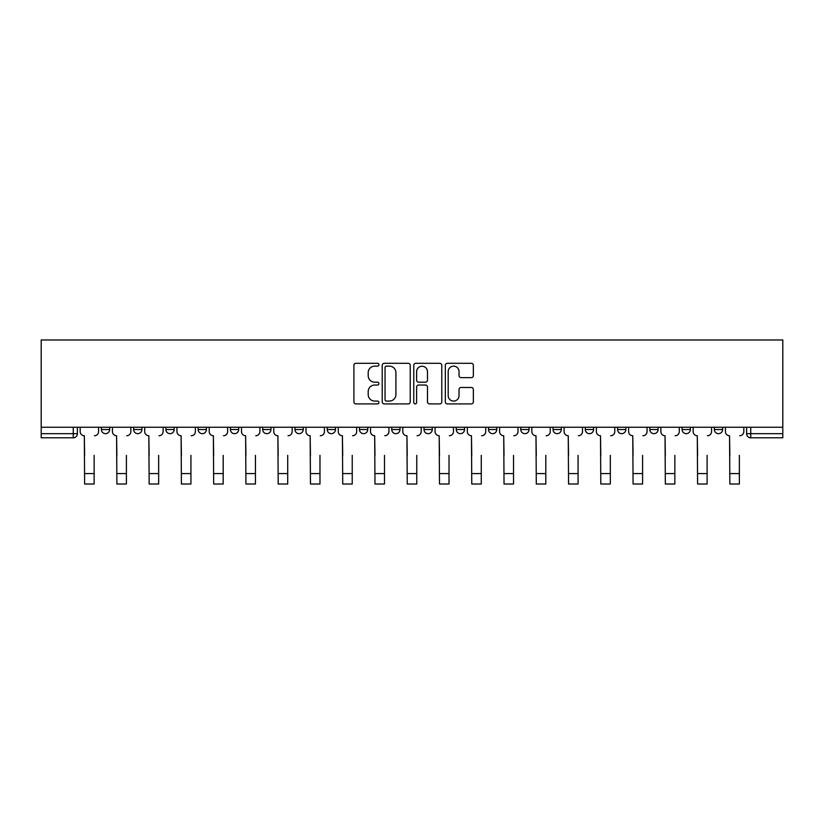 <?xml version="1.0" encoding="UTF-8"?>
<svg xmlns="http://www.w3.org/2000/svg" width="824" height="824" viewBox="0 0 824 824"><rect width="100%" height="100%" fill="white"/><g stroke="black" fill="none" stroke-linecap="round" stroke-linejoin="round"><path stroke-width="1.24" d="M378.916 364.733A1.421 1.421 0 0 0 377.495 363.312L355.927 363.312A2.029 2.029 0 0 0 353.898 365.351L353.898 401.885A2.029 2.029 0 0 0 355.927 403.914L377.495 403.914A1.421 1.421 0 0 0 378.916 402.493A1.421 1.421 0 0 0 377.495 401.072L374.704 401.072A6.499 6.499 0 0 1 368.204 394.583L368.204 391.534A6.499 6.499 0 0 1 374.704 385.035L377.495 385.035A1.421 1.421 0 0 0 378.916 383.613A1.421 1.421 0 0 0 377.495 382.192L374.704 382.192A6.499 6.499 0 0 1 368.204 375.703L368.204 372.654A6.499 6.499 0 0 1 374.704 366.155L377.495 366.155A1.421 1.421 0 0 0 378.916 364.733M456.259 427.254L456.259 429.531L464.53 429.531A4.141 4.141 0 0 1 460.389 433.661A4.141 4.141 0 0 1 456.259 429.531L456.259 427.254M359.47 427.254L359.47 429.531L367.741 429.531A4.141 4.141 0 0 1 363.611 433.661A4.141 4.141 0 0 1 359.47 429.531L359.47 427.254M294.951 427.254L294.951 429.531L303.222 429.531A4.141 4.141 0 0 1 299.081 433.661A4.141 4.141 0 0 1 294.951 429.531L294.951 427.254M262.691 427.254L262.691 429.531L270.962 429.531A4.141 4.141 0 0 1 266.822 433.661A4.141 4.141 0 0 1 262.691 429.531L262.691 427.254M198.162 427.254L198.162 429.531L206.433 429.531A4.141 4.141 0 0 1 202.302 433.661A4.141 4.141 0 0 1 198.162 429.531L198.162 427.254M471.328 377.629A2.029 2.029 0 0 0 473.357 375.6L473.357 365.351A2.029 2.029 0 0 0 471.328 363.312L447.37 363.312A2.029 2.029 0 0 0 445.341 365.351L445.341 401.885A2.029 2.029 0 0 0 447.37 403.914L471.328 403.914A2.029 2.029 0 0 0 473.357 401.885L473.357 389.505A2.029 2.029 0 0 0 471.328 387.476L461.069 387.476A2.029 2.029 0 0 0 459.04 389.505L459.04 395.644A5.428 5.428 0 0 1 453.612 401.072A5.428 5.428 0 0 1 448.184 395.644L448.184 371.593A5.428 5.428 0 0 1 453.612 366.155A5.428 5.428 0 0 1 459.04 371.593L459.04 375.6A2.029 2.029 0 0 0 461.069 377.629L471.328 377.629M782.8 427.254L41.2 427.254L41.2 339.982L782.8 339.982L782.8 437.802L750.746 437.802A4.141 4.141 0 0 1 746.606 433.661L782.8 433.661M410.228 365.351A2.029 2.029 0 0 0 408.189 363.312L384.242 363.312A2.029 2.029 0 0 0 382.212 365.351L382.212 401.885A2.029 2.029 0 0 0 384.242 403.914L408.189 403.914A2.029 2.029 0 0 0 410.228 401.885L410.228 365.351M415.811 363.312L439.759 363.312A2.029 2.029 0 0 1 441.788 365.351L441.788 401.885A2.029 2.029 0 0 1 439.759 403.914L429.51 403.914A2.029 2.029 0 0 1 427.481 401.885L427.481 387.064A2.029 2.029 0 0 0 425.452 385.035L418.644 385.035A2.029 2.029 0 0 0 416.614 387.064L416.614 402.493A1.421 1.421 0 0 1 415.193 403.914A1.421 1.421 0 0 1 413.772 402.493L413.772 365.351A2.029 2.029 0 0 1 415.811 363.312M746.606 427.254L746.606 433.661L746.606 427.254M77.394 427.254L77.394 433.661L77.394 427.254M73.254 427.254L73.254 437.802L41.2 437.802L41.2 433.661L77.394 433.661A4.141 4.141 0 0 1 73.254 437.802A4.141 4.141 0 0 0 77.394 433.661M41.2 427.254L41.2 433.661M714.346 427.254L714.346 429.531L722.617 429.531L722.617 427.254L722.617 429.531A4.141 4.141 0 0 1 718.487 433.661A4.141 4.141 0 0 1 714.346 429.531A4.141 4.141 0 0 0 718.487 433.661M690.358 429.531L690.358 427.254L690.358 429.531A4.141 4.141 0 0 1 686.227 433.661A4.141 4.141 0 0 1 682.087 429.531L690.358 429.531A4.141 4.141 0 0 1 686.227 433.661M682.087 427.254L682.087 429.531M658.098 427.254L658.098 429.531A4.141 4.141 0 0 1 653.957 433.661A4.141 4.141 0 0 1 649.827 429.531L658.098 429.531A4.141 4.141 0 0 1 653.957 433.661M649.827 427.254L649.827 429.531M625.838 427.254L625.838 429.531A4.141 4.141 0 0 1 621.698 433.661A4.141 4.141 0 0 1 617.567 429.531L625.838 429.531M617.567 427.254L617.567 429.531M593.579 427.254L593.579 429.531A4.141 4.141 0 0 1 589.438 433.661A4.141 4.141 0 0 1 585.298 429.531L593.579 429.531M585.298 427.254L585.298 429.531M561.309 427.254L561.309 429.531A4.141 4.141 0 0 1 557.179 433.661A4.141 4.141 0 0 1 553.038 429.531L561.309 429.531M553.038 427.254L553.038 429.531M529.049 427.254L529.049 429.531A4.141 4.141 0 0 1 524.919 433.661A4.141 4.141 0 0 1 520.778 429.531A4.141 4.141 0 0 0 524.919 433.661M520.778 427.254L520.778 429.531L529.049 429.531M496.79 427.254L496.79 429.531A4.141 4.141 0 0 1 492.649 433.661A4.141 4.141 0 0 1 488.519 429.531A4.141 4.141 0 0 0 492.649 433.661M488.519 427.254L488.519 429.531L496.79 429.531M464.53 427.254L464.53 429.531A4.141 4.141 0 0 1 460.389 433.661M432.27 427.254L432.27 429.531A4.141 4.141 0 0 1 428.13 433.661A4.141 4.141 0 0 1 424 429.531L432.27 429.531M424 427.254L424 429.531M400.001 427.254L400.001 429.531A4.141 4.141 0 0 1 395.87 433.661A4.141 4.141 0 0 1 391.73 429.531L400.001 429.531L400.001 427.254M391.73 427.254L391.73 429.531M367.741 427.254L367.741 429.531M335.481 427.254L335.481 429.531A4.141 4.141 0 0 1 331.351 433.661A4.141 4.141 0 0 1 327.21 429.531L335.481 429.531L335.481 427.254M327.21 427.254L327.21 429.531M303.222 427.254L303.222 429.531L303.222 427.254M270.962 429.531L270.962 427.254L270.962 429.531A4.141 4.141 0 0 1 266.822 433.661M238.703 427.254L238.703 429.531A4.141 4.141 0 0 1 234.562 433.661A4.141 4.141 0 0 1 230.421 429.531A4.141 4.141 0 0 0 234.562 433.661A4.141 4.141 0 0 0 238.703 429.531L238.703 427.254M230.421 427.254L230.421 429.531L238.703 429.531M206.433 427.254L206.433 429.531M174.173 427.254L174.173 429.531A4.141 4.141 0 0 1 170.043 433.661A4.141 4.141 0 0 1 165.902 429.531A4.141 4.141 0 0 0 170.043 433.661A4.141 4.141 0 0 0 174.173 429.531L165.902 429.531L165.902 427.254M133.643 427.254L133.643 429.531L141.913 429.531L141.913 427.254L141.913 429.531A4.141 4.141 0 0 1 137.773 433.661A4.141 4.141 0 0 1 133.643 429.531A4.141 4.141 0 0 0 137.773 433.661M101.383 427.254L101.383 429.531L109.654 429.531L109.654 427.254L109.654 429.531A4.141 4.141 0 0 1 105.513 433.661A4.141 4.141 0 0 1 101.383 429.531A4.141 4.141 0 0 0 105.513 433.661M386.477 366.155A1.421 1.421 0 0 0 385.055 367.576L385.055 399.65A1.421 1.421 0 0 0 386.477 401.072L389.412 401.072A6.499 6.499 0 0 0 395.911 394.583L395.911 372.654A6.499 6.499 0 0 0 389.412 366.155L386.477 366.155M427.481 371.686A5.428 5.428 0 0 0 422.053 366.258A5.428 5.428 0 0 0 416.614 371.686L416.614 380.163A2.029 2.029 0 0 0 418.644 382.192L425.452 382.192A2.029 2.029 0 0 0 427.481 380.163L427.481 371.686M80.185 431.591L80.185 427.254L80.185 431.591A4.141 4.141 0 0 0 84.316 435.731L84.625 455.373M84.316 435.731L84.625 484.018L94.142 484.018L94.142 455.373M98.592 431.591L98.592 427.254L98.592 431.591A4.141 4.141 0 0 1 94.451 435.731M94.142 484.018L84.625 484.018M112.445 431.591L112.445 427.254L112.445 431.591A4.141 4.141 0 0 0 116.575 435.731L116.895 455.373M116.575 435.731L116.895 484.018L126.402 484.018L126.402 455.373M130.851 431.591L130.851 427.254L130.851 431.591A4.141 4.141 0 0 1 126.711 435.731M144.705 431.591L144.705 427.254L144.705 431.591A4.141 4.141 0 0 0 148.845 435.731L149.154 455.373M148.845 435.731L149.154 484.018L158.661 484.018L158.661 455.373M163.111 431.591L163.111 427.254L163.111 431.591A4.141 4.141 0 0 1 158.97 435.731M126.402 484.018L116.895 484.018M158.661 484.018L149.154 484.018M176.964 431.591L176.964 427.254L176.964 431.591A4.141 4.141 0 0 0 181.105 435.731L181.414 455.373M181.105 435.731L181.414 484.018L190.931 484.018L190.931 455.373M195.37 431.591L195.37 427.254L195.37 431.591A4.141 4.141 0 0 1 191.24 435.731M209.224 431.591L209.224 427.254L209.224 431.591A4.141 4.141 0 0 0 213.365 435.731L213.673 455.373M213.365 435.731L213.673 484.018L223.191 484.018L223.191 455.373M227.63 431.591L227.63 427.254L227.63 431.591A4.141 4.141 0 0 1 223.5 435.731M241.494 431.591L241.494 427.254L241.494 431.591A4.141 4.141 0 0 0 245.624 435.731L245.933 455.373M245.624 435.731L245.933 484.018L255.45 484.018L255.45 455.373M259.9 431.591L259.9 427.254L259.9 431.591A4.141 4.141 0 0 1 255.759 435.731M190.931 484.018L181.414 484.018M223.191 484.018L213.673 484.018M255.45 484.018L245.933 484.018M273.753 431.591L273.753 427.254L273.753 431.591A4.141 4.141 0 0 0 277.884 435.731L278.193 455.373M277.884 435.731L278.193 484.018L287.71 484.018L287.71 455.373M292.159 431.591L292.159 427.254L292.159 431.591A4.141 4.141 0 0 1 288.019 435.731M287.71 484.018L278.193 484.018M306.013 431.591L306.013 427.254L306.013 431.591A4.141 4.141 0 0 0 310.154 435.731L310.463 455.373M310.154 435.731L310.463 484.018L319.969 484.018L319.969 455.373M324.419 431.591L324.419 427.254L324.419 431.591A4.141 4.141 0 0 1 320.279 435.731M319.969 484.018L310.463 484.018M338.273 431.591L338.273 427.254L338.273 431.591A4.141 4.141 0 0 0 342.413 435.731L342.722 455.373M342.413 435.731L342.722 484.018L352.229 484.018L352.229 455.373M356.679 431.591L356.679 427.254L356.679 431.591A4.141 4.141 0 0 1 352.548 435.731M352.229 484.018L342.722 484.018M370.532 431.591L370.532 427.254L370.532 431.591A4.141 4.141 0 0 0 374.673 435.731L374.982 455.373M374.673 435.731L374.982 484.018L384.499 484.018L384.499 455.373M388.938 431.591L388.938 427.254L388.938 431.591A4.141 4.141 0 0 1 384.808 435.731M384.499 484.018L374.982 484.018M402.802 431.591L402.802 427.254L402.802 431.591A4.141 4.141 0 0 0 406.932 435.731L407.241 455.373M406.932 435.731L407.241 484.018L416.759 484.018L416.759 455.373M421.198 431.591L421.198 427.254L421.198 431.591A4.141 4.141 0 0 1 417.068 435.731M416.759 484.018L407.241 484.018M435.062 431.591L435.062 427.254L435.062 431.591A4.141 4.141 0 0 0 439.192 435.731L439.501 455.373M439.192 435.731L439.501 484.018L449.018 484.018L449.018 455.373M453.468 431.591L453.468 427.254L453.468 431.591A4.141 4.141 0 0 1 449.327 435.731M449.018 484.018L439.501 484.018M467.321 431.591L467.321 427.254L467.321 431.591A4.141 4.141 0 0 0 471.452 435.731L471.771 455.373M471.452 435.731L471.771 484.018L481.278 484.018L481.278 455.373M485.727 431.591L485.727 427.254L485.727 431.591A4.141 4.141 0 0 1 481.587 435.731M481.278 484.018L471.771 484.018M499.581 431.591L499.581 427.254L499.581 431.591A4.141 4.141 0 0 0 503.722 435.731L504.031 455.373M503.722 435.731L504.031 484.018L513.537 484.018L513.537 455.373M517.987 431.591L517.987 427.254L517.987 431.591A4.141 4.141 0 0 1 513.846 435.731M513.537 484.018L504.031 484.018M531.841 431.591L531.841 427.254L531.841 431.591A4.141 4.141 0 0 0 535.981 435.731L536.29 455.373M535.981 435.731L536.29 484.018L545.807 484.018L545.807 455.373M550.247 431.591L550.247 427.254L550.247 431.591A4.141 4.141 0 0 1 546.116 435.731M545.807 484.018L536.29 484.018M564.1 431.591L564.1 427.254L564.1 431.591A4.141 4.141 0 0 0 568.241 435.731L568.55 455.373M568.241 435.731L568.55 484.018L578.067 484.018L578.067 455.373M582.506 431.591L582.506 427.254L582.506 431.591A4.141 4.141 0 0 1 578.376 435.731M578.067 484.018L568.55 484.018M596.37 431.591L596.37 427.254L596.37 431.591A4.141 4.141 0 0 0 600.5 435.731L600.809 455.373M600.5 435.731L600.809 484.018L610.327 484.018L610.327 455.373M614.776 431.591L614.776 427.254L614.776 431.591A4.141 4.141 0 0 1 610.636 435.731M610.327 484.018L600.809 484.018M628.63 431.591L628.63 427.254L628.63 431.591A4.141 4.141 0 0 0 632.76 435.731L633.069 455.373M632.76 435.731L633.069 484.018L642.586 484.018L642.586 455.373M647.036 431.591L647.036 427.254L647.036 431.591A4.141 4.141 0 0 1 642.895 435.731M642.586 484.018L633.069 484.018M660.889 431.591L660.889 427.254L660.889 431.591A4.141 4.141 0 0 0 665.03 435.731L665.339 455.373M665.03 435.731L665.339 484.018L674.846 484.018L674.846 455.373M679.295 431.591L679.295 427.254L679.295 431.591A4.141 4.141 0 0 1 675.155 435.731M674.846 484.018L665.339 484.018M693.149 431.591L693.149 427.254L693.149 431.591A4.141 4.141 0 0 0 697.289 435.731L697.598 455.373M697.289 435.731L697.598 484.018L707.105 484.018L707.105 455.373M711.555 431.591L711.555 427.254L711.555 431.591A4.141 4.141 0 0 1 707.425 435.731M707.105 484.018L697.598 484.018M725.408 431.591L725.408 427.254L725.408 431.591A4.141 4.141 0 0 0 729.549 435.731L729.858 455.373M729.549 435.731L729.858 484.018L739.375 484.018L739.375 455.373M743.814 431.591L743.814 427.254L743.814 431.591A4.141 4.141 0 0 1 739.684 435.731M739.375 484.018L729.858 484.018M750.746 427.254L750.746 437.802M94.142 473.573L84.625 473.573M126.402 473.573L116.895 473.573M158.661 473.573L149.154 473.573M190.931 473.573L181.414 473.573M223.191 473.573L213.673 473.573M255.45 473.573L245.933 473.573M287.71 473.573L278.193 473.573M319.969 473.573L310.463 473.573M352.229 473.573L342.722 473.573M384.499 473.573L374.982 473.573M416.759 473.573L407.241 473.573M449.018 473.573L439.501 473.573M481.278 473.573L471.771 473.573M513.537 473.573L504.031 473.573M545.807 473.573L536.29 473.573M578.067 473.573L568.55 473.573M610.327 473.573L600.809 473.573M642.586 473.573L633.069 473.573M674.846 473.573L665.339 473.573M707.105 473.573L697.598 473.573M739.375 473.573L729.858 473.573"/></g></svg>
